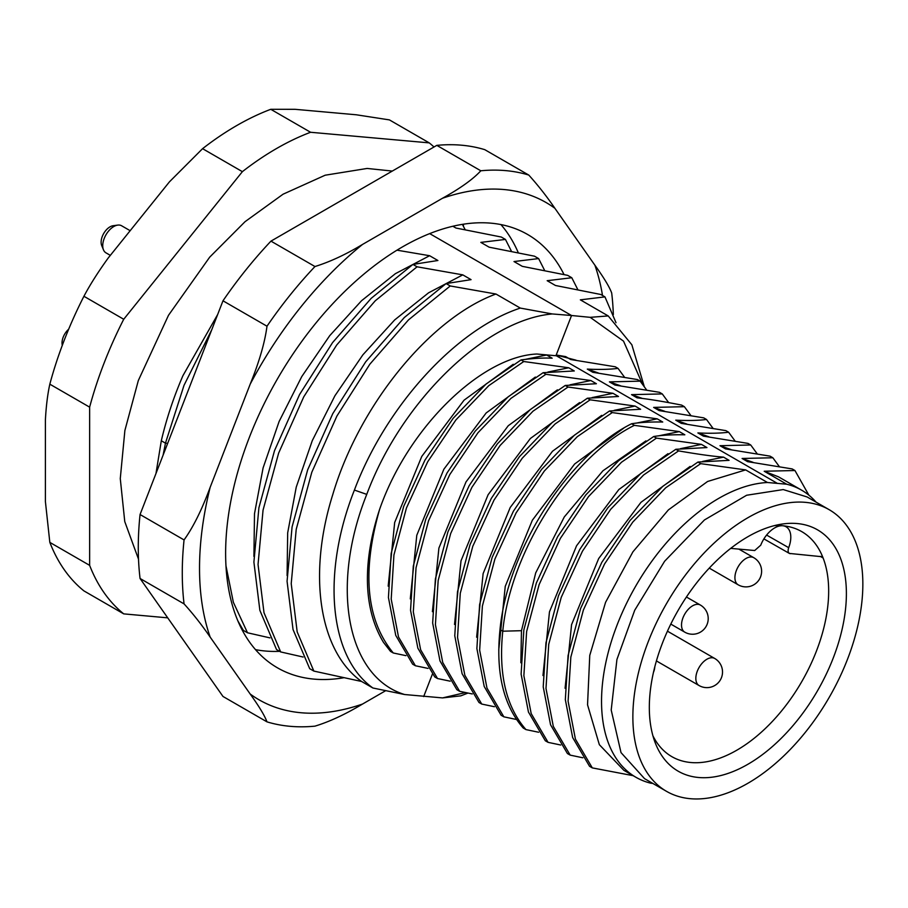 <?xml version="1.0" encoding="UTF-8"?>
<svg xmlns="http://www.w3.org/2000/svg" width="908" height="908" viewBox="0 0 908 908"><rect width="100%" height="100%" fill="white"/><g stroke="black" fill="none" stroke-linecap="round" stroke-linejoin="round"><path stroke-width="1.36" d="M463.409 226.251L463.409 224.197M123.726 613.876A281.457 162.498 -60 0 1 104.125 592.788A281.457 162.498 -60 0 1 89.631 565.355L49.826 542.382A281.457 162.498 120 0 0 83.922 590.892L123.726 613.876L167.73 617.849M202.575 148.674A281.457 162.498 -60 0 1 270.777 109.3L295.055 109.312L356.311 114.783L389.43 119.901L429.234 142.874L310.581 132.273A281.457 162.498 120 0 0 242.379 171.657L202.575 148.674L169.456 181.827L108.2 258.02C98.212 271.855 90.108 284.601 83.922 296.28L123.726 319.264A281.457 162.498 -60 0 0 89.631 407.147L89.631 565.355M89.631 407.147L49.826 384.175C47.636 394.072 46.16 405.978 45.4 419.882L45.4 501.556L49.826 542.382M49.826 384.175A281.457 162.498 -60 0 1 83.922 296.28M62.3 345.312A12.508 7.219 -60 0 1 68.656 329.229M110.333 255.364L105.975 252.844A15.64 9.023 -60 0 1 103.467 249.825A15.64 9.023 -60 0 1 102.729 245.693A15.64 9.023 -60 0 1 117.734 225.105A15.64 9.023 -60 0 1 121.604 225.763L130.162 230.7M103.467 249.825L101.696 245.512A12.508 7.219 -60 0 1 101.117 242.198A12.508 7.219 -60 0 1 113.114 225.729L117.734 225.105M429.234 142.874A281.457 162.498 -60 0 1 434.013 146.982M242.379 171.657L123.726 319.264M270.777 109.3L310.581 132.273M217.659 314.52L182.917 375.708C173.621 397.25 166.425 418.94 161.306 440.766L155.983 473.477M452.876 226.251L455.952 228.033L501.295 237.033L505.45 239.428L480.831 242.391L489.128 247.18L534.471 256.181L538.614 258.576L514.007 261.549L522.293 266.339L567.636 275.34L571.79 277.734L547.172 280.697L555.469 285.487L600.812 294.487L604.955 296.882L580.348 299.844L608.201 315.927L631.855 344.779L644.181 386.286M253.911 556.411L254.501 513.724L263.082 467.961L279.131 421.46L301.751 376.604L329.718 335.676L361.509 300.764L395.411 273.66L429.609 255.716L437.906 260.505L412.924 264.421L371.156 298.369L332.532 342.645L299.595 394.492L274.5 450.697L258.905 507.765L253.899 562.109L259.87 610.369L276.531 649.538L280.674 651.933L303.113 657.029M287.087 575.558L287.677 532.871L296.246 487.108L312.295 440.607L334.927 395.752L362.882 354.824L394.674 319.922L428.587 292.807L462.785 274.863L471.07 279.653L446.1 283.568L404.321 317.516L365.708 361.793L332.771 413.651L307.664 469.856L292.081 526.912L287.064 581.256L293.034 629.516L309.696 668.685L313.85 671.08L361.622 681.488C318.992 651.138 307.596 574.458 332.793 494.508C359.466 404.253 430.857 317.789 495.95 294.022L520.307 308.084L552.302 313.952L571.541 315.507L429.688 233.617M467.972 693.065L460.799 695.857L442.548 697.911L404.639 694.529C346.901 677.062 329.876 586.477 366.753 494.383C401.268 401.404 485.235 319.764 552.302 313.952M361.622 681.488L372.904 688.003C329.173 656.949 321.455 573.277 354.404 490.07C385.968 406.058 456.054 329.173 520.307 308.084M237.862 620.879L243.355 630.39L247.509 632.785L269.948 637.881M495.95 294.022L450.243 285.963L446.1 283.568M462.785 274.863L417.078 266.804L412.924 264.421M429.609 255.716L396.978 250.177M423.684 696.572L432.367 674.19M652.795 783.411L650.798 783.207A165.744 95.692 120 0 1 635.872 777.248A165.744 95.692 120 0 1 622.479 612.083A165.744 95.692 120 0 1 767.464 482.5L745.65 469.901L700.692 463.647L697.934 462.059L729.067 460.333L723.54 457.133C712.905 456.338 697.923 454.25 678.582 450.89L675.824 449.29L706.946 447.565L701.419 444.375L656.473 438.121L653.703 436.521C661.989 435.136 672.363 434.569 684.836 434.796L679.309 431.606L634.363 425.353L631.593 423.752C639.958 422.379 650.344 421.8 662.726 422.027L657.199 418.838L612.242 412.584L609.484 410.995L640.617 409.258L635.078 406.069L590.132 399.815L587.362 398.226L618.496 396.49L612.968 393.3L568.022 387.046L565.253 385.457L596.386 383.732L590.858 380.531L545.901 374.289L543.143 372.689L574.276 370.963L568.749 367.774L523.791 361.52L521.033 359.92C532.985 358.331 543.359 357.752 552.155 358.195L546.627 355.005L536.9 354.018C481.649 356.322 408.157 427.101 379.601 509.399C366.514 549.113 358.955 601.652 383.528 642.433L390.519 651.399L393.289 652.988L405.944 655.655M536.9 354.018L565.661 356.606L556.218 355.005L571.541 315.507L590.2 317.335L623.524 341.136L642.387 383.868M556.218 355.005L576.024 360.17M465.532 692.554L442.548 697.911M577.84 289.675L571.79 277.734M417.078 266.804L375.299 300.752L336.686 345.029L303.737 396.887L278.642 453.092L263.048 510.148L258.042 564.504L264.012 612.764L280.674 651.933M616.01 322.715L604.955 296.882M450.243 285.963L408.475 319.911L369.851 364.187L336.913 416.034L311.807 472.251L296.224 529.307L291.218 583.651L297.188 631.911L313.85 671.08M590.2 317.335L608.201 315.927M167.674 443.365L165.46 443.161L161.306 440.766M211.757 329.74L184.029 385.31L165.46 443.161L163.099 455.146M511.499 251.368L505.45 239.428M544.675 270.527L538.614 258.576M225.956 565.707L233.367 602.322L247.509 632.785M404.639 694.529L372.904 688.003M624.42 377.081L618.042 368.387C609.62 369.454 599.371 369.681 587.306 369.102L592.833 372.291L637.393 379.555L640.163 381.156L609.416 381.871L620.425 385.73M543.143 372.689L508.151 396.819L475.224 431.118L447.02 472.977L425.795 519.172L413.288 566.138L410.541 610.267L417.862 648.176L434.75 676.937L437.508 678.526L450.164 681.182M521.033 359.92L486.041 384.05L453.115 418.35L424.91 460.208L403.685 506.403L391.178 553.369L388.431 597.509L395.752 635.407L412.629 664.168L415.399 665.757L428.054 668.413M565.661 356.606L570.723 359.523L615.284 366.798L618.042 368.387M587.306 369.102L598.315 372.961M410.291 598.917L416.783 535.277L443.887 469.186L486.166 412.958L535.334 377.058M547.865 372.053L568.749 367.774M388.181 586.148L394.674 522.509L421.777 456.406L464.045 400.19L513.224 364.29M525.755 359.284L546.627 355.005M668.651 402.607L662.273 393.924L659.503 392.324L614.954 385.06L609.416 381.871M432.401 611.686L438.904 548.046L465.997 481.944L508.276 425.716L557.444 389.827M569.974 384.822L590.858 380.531M690.761 415.376L684.382 406.693L681.624 405.093C663.101 401.427 648.244 399.009 637.064 397.829L631.537 394.639L642.535 398.487M454.522 624.454L461.014 560.803L488.118 494.712L530.385 438.485L579.565 402.596M592.084 397.591L612.968 393.3M712.871 428.145L706.492 419.462L703.734 417.862L659.174 410.598L653.646 407.397L664.656 411.256M476.632 637.223L483.124 573.584L510.228 507.481L552.495 451.253L601.675 415.365M614.205 410.348L635.078 406.069M498.742 649.992L505.245 586.352L532.338 520.25L574.616 464.022L623.785 428.122M636.315 423.117L657.199 418.838M734.992 440.913L728.613 432.219L725.844 430.63L681.284 423.366L675.756 420.166L686.766 424.025M757.102 453.682L750.723 444.988L747.965 443.399L703.405 436.124L697.877 432.934L708.876 436.793M520.851 662.772L521.476 630.685L535.697 572.914L564.288 516.958L602.935 470.787L645.906 440.891M658.425 435.885L679.309 431.606M779.212 466.44L772.833 457.757L770.075 456.156L725.515 448.892L719.987 445.703L730.997 449.562M542.973 675.518L549.465 611.879L576.557 545.787L618.836 489.56L668.016 453.659M680.546 448.654L701.419 444.375M808.869 495.166L794.954 470.526L792.185 468.925L747.625 461.661L742.097 458.472L753.107 462.331M565.082 688.287L571.575 624.647L598.678 558.556L640.957 502.328L690.125 466.428M702.656 461.423L723.54 457.133M635.872 777.248L623.853 770.313L599.337 744.673L587.544 704.812L589.757 655.406L605.568 602.322L632.921 551.826L668.401 509.899L707.593 481.478L745.65 469.901M764.207 471.241L778.542 476.848L801.616 490.172A165.744 95.692 120 0 0 786.691 484.214L764.207 471.241L794.954 470.526M816.076 502.135A165.744 95.692 120 0 0 801.616 490.172M379.601 509.399C361.702 572.278 366.264 620.141 393.289 652.988M523.791 361.52L488.799 385.639L455.884 419.95L427.668 461.809L406.444 508.003L393.936 554.97L391.2 599.098L398.51 636.996L415.399 665.757M646.53 389.838L640.163 381.156M545.901 374.289L510.909 398.408L477.994 432.719L449.778 474.578L428.553 520.761L416.046 567.738L413.31 611.867L420.631 649.765L437.508 678.526M565.253 385.457L530.261 409.587L497.346 443.887L469.13 485.746L447.905 531.94L435.397 578.907L432.662 623.036L439.983 660.933L456.86 689.694L459.63 691.294L472.285 693.95M587.362 398.226L552.382 422.345L519.455 456.656L491.239 498.515L470.015 544.698L457.507 591.675L454.772 635.804L462.093 673.702L478.97 702.463L481.739 704.063L494.395 706.719M609.484 410.995L574.492 435.114L541.565 469.425L513.361 511.283L492.136 557.467L479.628 604.444L476.882 648.573L484.202 686.471L501.091 715.232L503.849 716.832L516.504 719.488M631.593 423.752C569.01 454.794 507.629 549.385 500.002 629.607C495.62 672.453 503.35 705.244 523.201 728L525.959 729.601L538.614 732.245M653.703 436.521L618.711 460.651L585.796 494.951L557.58 536.81L536.356 583.004L523.848 629.97L521.113 674.111L528.433 712.008L545.311 740.769L548.08 742.358L560.735 745.014M675.824 449.29L640.832 473.42L607.906 507.72L579.701 549.578L558.477 595.773L545.969 642.739L543.222 686.868L550.543 724.777L567.421 753.538L570.19 755.127L582.845 757.783M697.934 462.059L662.942 486.189L630.016 520.488L601.811 562.347L580.587 608.542L568.079 655.508L565.332 699.637L572.653 737.534L589.542 766.295L592.3 767.896L633.137 775.67M767.464 482.5L786.691 484.214M666.551 791.356L644.544 778.644L621.015 752.596L611.209 710.033L616.929 659.48L634.703 610.267L664.622 561.246L704.426 519.966L746.637 495.246L783.241 489.571L807.155 496.982L829.163 509.683A162.623 93.887 120 0 0 805.351 502.34A162.623 93.887 -60 0 0 656.632 622.355A162.623 93.887 -60 0 0 666.551 791.356A162.623 93.887 -60 0 0 690.364 798.7A162.623 93.887 120 0 0 839.083 678.685A162.623 93.887 120 0 0 829.163 509.683M833.192 658.141A139.355 80.46 -60 0 1 739.044 768.928A139.355 80.46 -60 0 1 655.111 742.494A139.355 80.46 -60 0 1 662.522 642.898A139.355 80.46 -60 0 1 781.141 524.211A139.355 80.46 -60 0 1 833.192 658.141M774.274 525.653A129.912 75.012 -60 0 1 782.73 525.755A129.912 75.012 -60 0 1 823.125 558.011A129.912 75.012 -60 0 1 816.36 651.24A129.912 75.012 -60 0 1 671.682 756.557A129.912 75.012 -60 0 1 652.931 735.832M789.393 553.426L822.092 556.74M821.184 556.456L823.125 558.011L820.265 556.377M760.756 545.14A22.814 13.166 -60 0 1 782.73 525.755A22.814 13.166 -60 0 1 786.044 526.765A22.814 13.166 -60 0 1 788.7 547.638M790.3 553.698C788.11 553.176 787.577 551.167 788.677 547.672L766.602 535.073M730.702 548.375L754.707 550.52L760.745 545.175M686.437 597.01L700.397 605.057A15.64 9.023 120 0 0 684.757 614.092A15.64 9.023 120 0 0 684.757 632.15L670.808 624.091L684.757 632.15A15.64 15.64 0 0 0 706.118 626.418A15.64 15.64 0 0 0 700.397 605.057L686.437 597.01M692.588 645.69L714.698 658.459A15.64 9.023 120 0 0 699.069 667.494A15.64 9.023 120 0 0 699.069 685.54L676.948 672.783L699.069 685.54A15.64 15.64 0 0 0 720.43 679.82A15.64 15.64 0 0 0 714.698 658.459L667.448 631.173M738.159 584.797A15.64 15.64 0 0 0 759.519 579.066A15.64 15.64 0 0 0 753.788 557.705A15.64 9.023 -60 0 0 738.159 566.74A15.64 9.023 120 0 0 738.159 584.797L709.261 568.113M656.473 438.121L621.481 462.24L588.554 496.551L560.35 538.41L539.125 584.604L526.617 631.571L523.871 675.7L531.191 713.597L548.08 742.358M750.723 444.988L719.987 445.703M678.582 450.89L643.59 475.009L610.675 509.32L582.459 551.179L561.235 597.362L548.727 644.34L545.992 688.468L553.301 726.366L570.19 755.127M772.833 457.757L742.097 458.472M700.692 463.647L665.712 487.778L632.785 522.089L604.569 563.947L583.345 610.131L570.837 657.108L568.102 701.237L575.422 739.135L592.3 767.896M634.363 425.353C571.768 456.384 510.387 550.986 502.771 631.208C498.39 674.042 506.119 706.844 525.959 729.601M777.135 483.238L556.002 355.561M662.273 393.924L631.537 394.639M684.382 406.693L653.646 407.397M706.492 419.462C698.649 420.517 688.4 420.756 675.756 420.166M728.613 432.219C720.35 433.286 710.101 433.513 697.877 432.934M590.132 399.815L555.14 423.945L522.214 458.256L494.009 500.104L472.784 546.298L460.277 593.265L457.541 637.405L464.851 675.302L481.739 704.063M612.242 412.584L577.25 436.714L544.335 471.014L516.119 512.872L494.894 559.067L482.386 606.033L479.651 650.162L486.972 688.071L503.849 716.832M568.022 387.046L533.03 411.176L500.104 445.488L471.899 487.346L450.674 533.529L438.167 580.496L435.42 624.636L442.741 662.534L459.63 691.294M518.298 252.753A250.177 144.44 120 0 0 500.91 224.571M564.038 274.557A250.177 144.44 120 0 0 527.616 234.48A250.177 144.44 120 0 0 334.825 301.513A250.177 144.44 120 0 0 225.627 553.278A250.177 144.44 120 0 0 277.439 667.811A250.177 144.44 120 0 0 343.61 677.777M140.059 578.487A304.906 176.038 -60 0 1 140.059 514.53L184.063 539.931A304.906 176.038 120 0 0 184.063 603.888L140.059 578.487L222.982 696.459L266.986 721.86A304.906 176.038 120 0 0 314.962 726.15C329.434 721.735 345.29 714.369 362.53 704.052L385.457 690.806M436.805 145.371L480.809 170.783A304.906 176.038 120 0 1 528.774 175.062L484.77 149.661A304.906 176.038 120 0 0 436.805 145.371L270.959 241.131A304.906 176.038 120 0 0 222.982 300.798L140.059 514.53M255.5 649.629A250.177 144.44 120 0 0 279.641 651.331M613.331 314.622A304.906 176.038 120 0 0 611.697 293.034C609.586 287.144 603.979 277.859 594.888 265.193L554.879 208.284C546.673 196.298 537.967 185.221 528.774 175.062M270.959 241.131L314.962 266.532C329.888 261.901 345.744 254.535 362.53 244.434A287.087 165.744 120 0 0 250.177 384.197C259.268 361.759 264.875 342.429 266.986 326.21A304.906 176.038 -60 0 1 314.962 266.532M222.982 300.798L266.986 326.21M184.063 539.931C193.256 527.128 201.962 509.581 210.168 487.301L250.177 384.197M266.986 721.86C264.705 715.686 259.098 706.401 250.177 694.007L210.168 637.098C201.712 624.795 193.007 613.729 184.063 603.888M362.53 244.434L442.525 198.239C460.401 188.285 473.159 179.137 480.809 170.783M354.404 490.07L366.753 494.383M521.476 630.685L502.771 631.208L500.002 629.607M210.168 637.098A287.087 165.744 -60 0 1 210.168 487.301M362.53 704.052A287.087 165.744 -60 0 1 250.177 694.007M594.888 265.193A287.087 165.744 -60 0 1 602.515 295.475M442.525 198.239A287.087 165.744 -60 0 1 554.879 208.284M465.18 229.69L462.376 224.367M392.29 171.067L367.161 168.445L325.166 175.21L283.08 194.198L245.058 221.677L209.714 257.134L168.491 315.303L138.322 380.543L124.884 430.483L120.276 478.595L124.759 521.589L138.515 559.169M789.347 553.403L763.9 538.887M676.948 672.783L656.416 660.922M753.788 557.705L738.896 549.113M653.488 672.238A15.64 15.64 0 0 0 654.781 666.892"/></g></svg>
